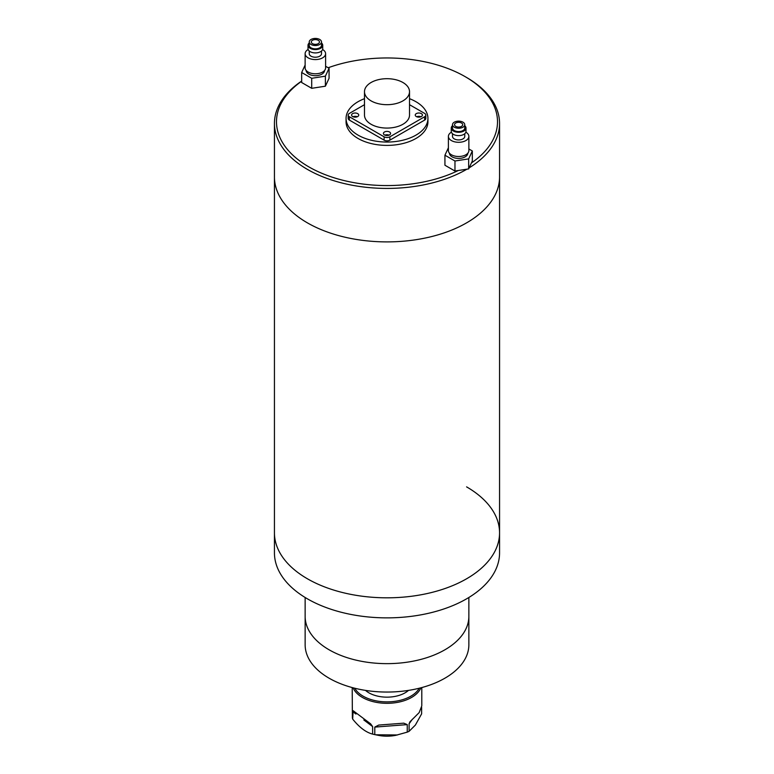 <?xml version="1.0" encoding="UTF-8"?>
<svg xmlns="http://www.w3.org/2000/svg" width="774" height="774" viewBox="0 0 774 774"><rect width="100%" height="100%" fill="white"/><g stroke="black" fill="none" stroke-linecap="round" stroke-linejoin="round"><path stroke-width="1.16" d="M469.141 167.861A112.559 64.987 0 0 0 499.559 123.434L499.559 176.907A112.559 64.987 0 0 1 430.073 236.95A112.559 64.987 0 0 1 307.404 222.864A112.559 64.987 0 0 1 274.441 176.907A112.559 64.987 0 0 0 307.404 222.864A112.559 64.987 0 0 0 430.073 236.95A112.559 64.987 0 0 0 499.559 176.907L499.559 532.831A112.559 64.987 0 0 0 466.596 486.875M301.676 81.057A112.559 64.987 0 0 0 274.441 123.434L274.441 532.831A112.559 64.987 0 0 0 307.404 578.778A112.559 64.987 0 0 0 430.073 592.874A112.559 64.987 0 0 0 499.559 532.831L499.559 552.888A112.559 64.987 0 0 1 430.073 612.921A112.559 64.987 0 0 1 307.404 598.834A112.559 64.987 0 0 1 274.441 552.888L274.441 532.831A112.559 64.987 0 0 0 307.404 578.778A112.559 64.987 0 0 0 430.073 592.874A112.559 64.987 0 0 0 499.559 532.831M364.486 98.685A40.935 23.626 0 0 0 346.065 118.422L346.065 121.76A40.935 23.626 0 0 0 358.062 138.478A40.935 23.626 0 0 0 402.664 143.596A40.935 23.626 0 0 0 427.935 121.76L427.935 118.422A40.935 23.626 0 0 0 415.938 101.713A40.935 23.626 0 0 0 409.514 98.685M346.065 118.422A40.935 23.626 0 0 0 358.062 135.131A40.935 23.626 0 0 0 402.664 140.258A40.935 23.626 0 0 0 427.935 118.422M301.676 81.222A110.518 63.807 0 0 0 308.855 166.884A110.518 63.807 0 0 0 458.305 170.512M471.434 162.927A110.518 63.807 0 0 0 465.145 76.645L466.596 77.487A112.559 64.987 0 0 1 499.559 123.434M274.441 123.434A112.559 64.987 0 0 0 307.404 169.39A112.559 64.987 0 0 0 466.964 169.167M466.596 77.487L465.145 76.645A110.518 63.807 0 0 0 328.176 67.754M305.14 597.489L305.14 644.79A81.86 47.262 0 0 0 329.114 678.208A81.86 47.262 0 0 0 418.328 688.454A81.86 47.262 0 0 0 468.86 644.79L468.86 616.385A81.86 47.262 180 0 1 418.328 660.048A81.86 47.262 180 0 1 329.114 649.802A81.86 47.262 180 0 1 305.14 616.385A81.86 47.262 0 0 0 329.114 649.802A81.86 47.262 0 0 0 418.328 660.048A81.86 47.262 0 0 0 468.86 616.385L468.86 597.489M365.502 690.389A25.581 14.774 0 0 0 408.498 690.389M354.792 688.241A33.766 19.495 0 0 0 385.529 701.863A33.766 19.495 0 0 0 418.202 689.837A33.766 19.495 0 0 0 419.208 688.241M420.872 687.815A34.791 20.085 180 0 1 419.15 690.901A34.791 20.085 180 0 1 384.194 703.247A34.791 20.085 180 0 1 353.128 687.815M421.627 707.136L421.627 713.851L415.367 725.083L409.107 731.314L409.107 723.796L409.93 721.803L419.15 712.622L421.627 706.323M352.209 687.573L352.373 717.759A34.791 20.085 0 0 0 352.683 719.104L353.118 710.677L370.611 723.825L372.623 726.573L372.623 734.1A34.791 20.085 0 0 0 374.79 734.613L374.79 727.096L378.709 725.074L403.776 723.158L407.25 724.619L407.25 732.136A34.791 20.085 0 0 0 409.107 731.314M407.25 732.136L395.872 735.3A26.606 15.364 180 0 1 378.128 735.3L374.79 734.613M397.459 734.971L375.516 734.768M372.623 734.1C366.025 732.427 359.368 727.425 352.683 719.104M389.535 131.996A3.58 2.07 0 0 0 385.626 131.551A3.58 2.07 0 0 0 383.42 133.457A3.58 2.07 0 0 0 384.465 134.928A3.58 2.07 0 0 0 388.374 135.373A3.58 2.07 0 0 0 390.58 133.457A3.58 2.07 0 0 0 389.535 131.996M389.109 135.131A3.58 2.07 0 0 0 384.891 135.131M357.694 113.623A3.58 2.07 0 0 0 353.795 113.168A3.58 2.07 0 0 0 351.58 115.084A3.58 2.07 0 0 0 352.634 116.545A3.58 2.07 0 0 0 356.533 116.99A3.58 2.07 0 0 0 358.749 115.084A3.58 2.07 0 0 0 357.694 113.623M357.269 116.748A3.58 2.07 0 0 0 353.05 116.748M421.366 113.623A3.58 2.07 0 0 0 417.467 113.168A3.58 2.07 0 0 0 415.251 115.084A3.58 2.07 0 0 0 416.306 116.545A3.58 2.07 0 0 0 420.205 116.99A3.58 2.07 0 0 0 422.42 115.084A3.58 2.07 0 0 0 421.366 113.623M420.95 116.748A3.58 2.07 0 0 0 416.731 116.748M371.085 100.881A22.514 12.994 0 0 0 395.611 103.697A22.514 12.994 0 0 0 409.514 91.69A22.514 12.994 0 0 0 402.915 82.499A22.514 12.994 0 0 0 378.389 79.683A22.514 12.994 0 0 0 364.486 91.69A22.514 12.994 0 0 0 371.085 100.881M364.486 91.69L364.486 115.084A22.514 12.994 0 0 0 371.085 124.275A22.514 12.994 0 0 0 395.611 127.091A22.514 12.994 0 0 0 409.514 115.084L409.514 91.69M364.486 104.684L349.374 113.41A4.093 2.361 0 0 0 348.174 115.084A4.093 2.361 0 0 0 349.374 116.748L384.107 136.805A4.093 2.361 0 0 0 389.893 136.805L424.626 116.748A4.093 2.361 0 0 0 425.826 115.084A4.093 2.361 0 0 0 424.626 113.41L409.514 104.684M349.374 116.748L349.374 120.096L384.107 140.142L384.107 136.805M389.893 136.805L389.893 140.142L424.626 120.096L424.626 116.748M425.826 115.084L425.826 118.422A4.093 2.361 180 0 1 424.626 120.096M389.893 140.142A4.093 2.361 180 0 1 384.107 140.142M349.374 120.096A4.093 2.361 180 0 1 348.174 118.422L348.174 115.084M461.527 123.018A4.093 2.361 0 0 0 457.066 122.505A4.093 2.361 0 0 0 454.541 124.691A4.093 2.361 0 0 0 455.741 126.355A4.093 2.361 0 0 0 460.201 126.868A4.093 2.361 0 0 0 462.726 124.691A4.093 2.361 0 0 0 461.527 123.018M454.29 127.197A6.144 3.541 0 0 0 460.985 127.962A6.144 3.541 0 0 0 464.768 124.691A6.144 3.541 0 0 0 462.978 122.186A6.144 3.541 0 0 0 456.283 121.412A6.144 3.541 0 0 0 452.49 124.691A6.144 3.541 0 0 0 454.29 127.197M452.49 124.691L452.49 128.029A6.144 3.541 0 0 0 454.29 130.535A6.144 3.541 0 0 0 460.985 131.309A6.144 3.541 0 0 0 464.768 128.029L464.768 124.691M452.49 125.678A7.372 4.257 0 0 0 451.261 128.029A7.372 4.257 0 0 0 453.419 131.038A7.372 4.257 0 0 0 461.449 131.957A7.372 4.257 0 0 0 465.996 128.029A7.372 4.257 0 0 0 464.768 125.678M451.261 128.029L451.261 131.377A7.372 4.257 0 0 0 453.419 134.376A7.372 4.257 0 0 0 461.449 135.305A7.372 4.257 0 0 0 465.996 131.377L465.996 128.029M452.49 133.728L452.49 136.388A6.144 3.541 0 0 0 454.29 138.894A6.144 3.541 0 0 0 460.985 139.659A6.144 3.541 0 0 0 464.768 136.388L464.768 133.728M451.406 132.199A10.236 5.911 0 0 0 448.398 136.388A10.236 5.911 0 0 0 451.397 140.558A10.236 5.911 0 0 0 462.552 141.845A10.236 5.911 0 0 0 468.87 136.388A10.236 5.911 0 0 0 465.871 132.209A10.236 5.911 0 0 0 465.861 132.199M448.398 136.388L448.398 150.591A10.236 5.911 0 0 0 451.397 154.771A10.236 5.911 0 0 0 462.552 156.048A10.236 5.911 0 0 0 468.87 150.591L468.87 136.388M449.423 153.165A9.211 5.321 0 0 0 452.122 156.851A9.211 5.321 0 0 0 462.097 158.022A9.211 5.321 0 0 0 467.844 153.165M448.398 147.757L444.934 155.216L444.934 165.239L454.967 171.025L468.657 168.906L472.324 161.002L472.324 150.978L468.87 148.976M444.934 155.216L454.967 161.002L454.967 171.025M454.967 161.002L468.657 158.883L468.657 168.906M468.657 158.883L472.324 150.978M318.259 40.306A4.093 2.361 0 0 0 313.799 39.793A4.093 2.361 0 0 0 311.274 41.97A4.093 2.361 0 0 0 312.473 43.644A4.093 2.361 0 0 0 316.934 44.157A4.093 2.361 0 0 0 319.459 41.97A4.093 2.361 0 0 0 318.259 40.306M311.022 44.486A6.144 3.541 0 0 0 317.717 45.25A6.144 3.541 0 0 0 321.51 41.97A6.144 3.541 0 0 0 319.71 39.464A6.144 3.541 0 0 0 313.015 38.7A6.144 3.541 0 0 0 309.232 41.97A6.144 3.541 0 0 0 311.022 44.486M309.232 41.97L309.232 45.318A6.144 3.541 0 0 0 311.022 47.824A6.144 3.541 0 0 0 317.717 48.588A6.144 3.541 0 0 0 321.51 45.318L321.51 41.97M309.232 42.967A7.372 4.257 0 0 0 308.004 45.318A7.372 4.257 0 0 0 310.161 48.327A7.372 4.257 0 0 0 318.191 49.246A7.372 4.257 0 0 0 322.739 45.318A7.372 4.257 0 0 0 321.51 42.967M308.004 45.318L308.004 48.656A7.372 4.257 0 0 0 310.161 51.664A7.372 4.257 0 0 0 318.191 52.593A7.372 4.257 0 0 0 322.739 48.656L322.739 45.318M309.232 51.007L309.232 53.667A6.144 3.541 0 0 0 311.022 56.183A6.144 3.541 0 0 0 317.717 56.947A6.144 3.541 0 0 0 321.51 53.667L321.51 51.007M308.139 49.488A10.236 5.911 0 0 0 305.13 53.667A10.236 5.911 0 0 0 308.129 57.847A10.236 5.911 0 0 0 319.285 59.134A10.236 5.911 0 0 0 325.602 53.667A10.236 5.911 0 0 0 322.603 49.497A10.236 5.911 0 0 0 322.594 49.488M305.13 53.667L305.13 67.88A10.236 5.911 0 0 0 308.129 72.05A10.236 5.911 0 0 0 319.285 73.337A10.236 5.911 0 0 0 325.602 67.88L325.602 53.667M306.156 70.453A9.211 5.321 0 0 0 308.855 74.14A9.211 5.321 0 0 0 318.84 75.31A9.211 5.321 0 0 0 324.577 70.453M305.13 65.035L301.676 72.504L301.676 82.528L311.699 88.313L325.39 86.195L329.066 78.29L329.066 68.267L325.602 66.264M301.676 72.504L311.699 78.29L311.699 88.313M311.699 78.29L325.39 76.171L325.39 86.195M325.39 76.171L329.066 68.267M412.378 719.23L409.107 723.796M407.25 724.619L374.79 727.096M372.623 726.573L363.828 719.965M355.953 714.044L352.683 711.587M421.791 705.733L421.791 687.573"/></g></svg>

